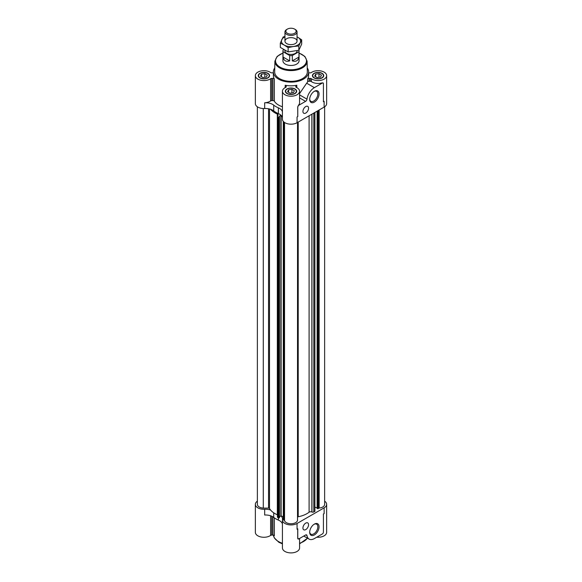<?xml version="1.0" encoding="UTF-8"?>
<svg xmlns="http://www.w3.org/2000/svg" width="582" height="582" viewBox="0 0 582 582"><rect width="100%" height="100%" fill="white"/><g stroke="black" fill="none" stroke-linecap="round" stroke-linejoin="round"><path stroke-width="0.87" d="M314.062 91.469A5.769 3.332 -60 0 1 316.644 91.345A5.769 3.332 -60 0 1 316.644 98.002A5.769 3.332 -60 0 1 310.883 101.333A5.769 3.332 -60 0 1 309.697 99.027M314.091 77.93A5.645 3.259 0 0 0 320.238 78.635A5.645 3.259 0 0 0 323.723 75.624A5.645 3.259 0 0 0 318.078 72.364A5.645 3.259 0 0 0 312.439 75.624A5.645 3.259 0 0 0 314.091 77.93M274.755 67.956A17.635 10.185 0 0 0 273.365 71.921A17.635 10.185 0 0 0 278.531 79.123A17.635 10.185 0 0 0 297.751 81.327A17.635 10.185 0 0 0 308.635 71.921L308.635 75.624A17.635 10.185 180 0 1 307.652 78.977A1.513 0.873 180 0 1 309.086 78.388L310.213 78.388A1.513 0.873 180 0 1 311.392 78.716A8.57 4.947 180 0 0 320.915 80.294A8.57 4.947 180 0 0 326.648 75.624L326.648 103.603A8.57 4.947 180 0 1 324.138 107.103L297.06 122.737A8.57 4.947 180 0 1 287.719 123.806A8.57 4.947 180 0 1 282.43 119.237L282.43 91.258A8.57 4.947 180 0 1 285.646 87.402A1.513 0.873 180 0 0 286.213 86.718L286.213 86.063A1.513 0.873 180 0 0 285.202 85.241A17.635 10.185 180 0 0 296.798 85.241A1.513 0.873 180 0 0 295.787 86.063L295.787 86.718L295.787 86.063M308.635 72.823A1.513 0.873 180 0 0 309.086 72.859L310.213 72.859A1.513 0.873 180 0 0 311.392 72.532A8.57 4.947 180 0 1 320.915 70.96A8.57 4.947 180 0 1 326.648 75.624M259.928 77.93A5.645 3.259 0 0 0 266.083 78.635A5.645 3.259 0 0 0 269.561 75.624A5.645 3.259 0 0 0 263.922 72.364A5.645 3.259 0 0 0 258.277 75.624A5.645 3.259 0 0 0 259.928 77.93M282.43 106.746A17.635 10.185 180 0 1 278.531 105.044A17.635 10.185 180 0 1 274.348 101.195A1.513 0.873 180 0 0 272.914 100.606L272.914 78.388A1.513 0.873 180 0 1 274.348 78.977A17.635 10.185 180 0 1 273.365 75.624L273.365 71.921M273.365 72.823A1.513 0.873 180 0 1 272.914 72.859L271.787 72.859A1.513 0.873 180 0 1 270.608 72.532A8.57 4.947 180 0 0 261.085 70.96A8.57 4.947 180 0 0 255.353 75.624L255.353 103.603A8.57 4.947 180 0 0 264.679 108.528A10.076 5.82 180 0 1 270.557 109.27A10.076 5.82 180 0 1 273.707 110.893A21.418 12.367 180 0 0 278.371 113.592A10.076 5.82 180 0 1 280.873 115.112A10.076 5.82 180 0 1 282.43 117.593M282.43 111.831A10.076 5.82 180 0 0 278.371 107.83A21.418 12.367 180 0 1 273.707 105.131A10.076 5.82 180 0 0 264.679 102.767A8.57 4.947 180 0 0 270.608 100.933L270.608 78.716A8.57 4.947 180 0 1 261.085 80.294A8.57 4.947 180 0 1 255.353 75.624M270.608 78.716A1.513 0.873 180 0 1 271.787 78.388L272.914 78.388M287.006 93.564A5.645 3.259 0 0 0 293.161 94.269A5.645 3.259 0 0 0 296.645 91.258A5.645 3.259 0 0 0 291 87.998A5.645 3.259 0 0 0 285.355 91.258A5.645 3.259 0 0 0 287.006 93.564M295.787 86.718A1.513 0.873 180 0 0 296.354 87.402A8.57 4.947 180 0 1 299.57 91.258A8.57 4.947 180 0 1 291 96.205A8.57 4.947 180 0 1 282.43 91.258M324.632 501.153A8.57 4.947 180 0 1 326.648 504.339L326.648 532.319A8.57 4.947 180 0 1 316.746 537.208M272.914 516.845L272.914 535.084A1.513 0.873 180 0 1 274.348 535.673L274.348 517.878M272.914 535.084L271.787 535.084A1.513 0.873 180 0 0 270.608 535.411A8.57 4.947 180 0 1 261.085 536.99A8.57 4.947 180 0 1 255.353 532.319L255.353 504.339A8.57 4.947 180 0 1 257.368 501.153M299.57 538.481L299.57 547.953A8.57 4.947 180 0 1 291 552.9A8.57 4.947 180 0 1 282.43 547.953L282.43 519.973A8.57 4.947 180 0 1 282.466 519.537A10.076 5.82 180 0 0 282.503 519.028A10.076 5.82 180 0 0 280.873 515.856L283.281 516.707M297.729 116.538A8.57 4.947 180 0 1 297.06 116.975L297.773 116.56L297.729 107.073L298.573 105.095A8.57 4.947 180 0 0 299.57 102.781L299.57 91.258M322.355 83.03L323.112 82.957A1.513 0.873 120 0 0 322.355 83.03L314.375 87.642A10.585 6.111 120 0 0 306.99 99.158L299.57 94.873M323.112 82.957A1.513 0.873 120 0 1 323.425 83.648L323.425 101.748L324.138 101.341A8.57 4.947 180 0 1 323.425 101.705M322.086 82.877A8.57 4.947 180 0 1 311.392 81.596L311.392 78.716M314.375 87.642L306.663 83.19A17.635 10.185 180 0 0 307.652 81.858A1.513 0.873 180 0 1 309.086 81.269L310.213 81.269A1.513 0.873 180 0 1 311.392 81.596M280.873 115.112L279.12 116.56L279.455 116.902L278.953 117.353L277.774 116.764A1.513 0.873 180 0 1 277.418 116.204A1.513 0.873 180 0 1 277.694 115.702L277.767 115.643A2.015 1.164 180 0 0 278.131 114.974A2.015 1.164 180 0 0 277.33 114.05A22.676 13.095 180 0 1 270.557 109.27M255.353 504.339A8.57 4.947 180 0 0 264.679 509.272A10.076 5.82 180 0 1 270.557 510.014A22.676 13.095 180 0 1 269.502 508.508A1.011 0.582 180 0 0 268.549 508.108L263.275 508.108A6.548 3.783 180 0 1 257.368 504.339L257.368 106.79M326.648 504.339A8.57 4.947 180 0 1 324.138 507.839L297.06 523.473A8.57 4.947 180 0 1 287.719 524.549A8.57 4.947 180 0 1 282.43 519.973M324.632 106.79L324.632 504.339A6.548 3.783 180 0 1 319.154 508.071A1.011 0.582 180 0 0 318.369 508.45L317.125 508.406L317.161 111.126M317.125 508.006L314.898 507.104M314.826 511.302L313.8 511.978A1.513 0.873 180 0 1 311.959 512.022L311.857 511.985A2.015 1.164 180 0 0 309.093 512.233A22.676 13.095 180 0 1 298.21 516.758A1.011 0.582 180 0 0 297.526 517.303L297.518 520.344A6.548 3.783 180 0 1 291.218 523.756A6.548 3.783 180 0 1 284.54 520.592A1.011 0.582 180 0 0 283.885 520.141L283.281 519.937L283.318 121.427M298.573 538.75L297.729 538.263L297.729 528.849M297.06 523.473L297.06 529.234L297.773 528.82L297.773 538.285A1.513 0.873 120 0 0 298.086 538.976A1.513 0.873 120 0 0 298.842 538.903L305.579 535.011A2.015 1.164 120 0 1 306.59 534.909A2.015 1.164 120 0 1 306.99 535.578A10.585 6.111 120 0 0 309.086 539.099A10.585 6.111 120 0 0 314.375 538.576L322.355 533.963A1.513 0.873 120 0 0 323.425 532.115L323.425 514.008L324.138 513.6L324.138 507.839M264.679 509.272L264.679 515.026A10.076 5.82 180 0 1 273.707 517.391A21.418 12.367 180 0 0 278.371 520.09A10.076 5.82 180 0 1 282.43 524.091M305.754 523.102A3.979 2.299 -60 0 1 307.74 522.905A3.979 2.299 -60 0 1 307.74 527.503A3.979 2.299 -60 0 1 303.76 529.802A3.979 2.299 -60 0 1 303.149 526.608A3.979 2.299 -60 0 1 305.754 523.102M314.375 524.106A6.628 3.827 -60 0 1 319.06 526.812A6.628 3.827 -60 0 1 314.375 534.938A6.628 3.827 -60 0 1 309.689 532.232A6.628 3.827 -60 0 1 314.375 524.106L314.375 524.106M280.851 115.127L280.873 515.856M280.851 515.87L279.455 517.02M279.418 517.573L278.632 518.096L277.774 517.507A1.513 0.873 180 0 1 277.418 516.947L277.418 116.204M277.33 114.05L277.33 514.786A2.015 1.164 180 0 1 277.418 514.83M277.33 514.786A22.676 13.095 180 0 1 270.557 510.014M297.526 517.303L297.526 122.467L297.518 520.344M263.275 108.536L263.275 508.108M305.754 106.564A3.979 2.299 -60 0 1 307.74 106.368A3.979 2.299 -60 0 1 307.74 110.966A3.979 2.299 -60 0 1 303.76 113.264A3.979 2.299 -60 0 1 303.149 110.071A3.979 2.299 -60 0 1 305.754 106.564M314.375 91.279A6.628 3.827 -60 0 1 319.06 93.986A6.628 3.827 -60 0 1 314.375 102.105A6.628 3.827 -60 0 1 309.689 99.398A6.628 3.827 -60 0 1 314.375 91.279L314.375 91.279M306.99 99.158A2.015 1.164 120 0 1 305.579 101.355L298.842 105.247A1.513 0.873 120 0 0 297.773 107.103L297.773 116.56M272.914 100.606L271.787 100.606L271.787 78.388M270.608 100.933A1.513 0.873 180 0 1 271.787 100.606M308.635 71.921A17.635 10.185 0 0 0 307.245 67.956M306.663 83.19L299.628 93.506M286.213 86.718L286.213 86.063M287.224 93.44A5.34 3.085 0 0 0 293.044 94.109A5.34 3.085 0 0 0 296.34 91.258A5.34 3.085 0 0 0 291 88.173A5.34 3.085 0 0 0 285.66 91.258A5.34 3.085 0 0 0 287.224 93.44M314.302 77.806A5.34 3.085 0 0 0 320.122 78.475A5.34 3.085 0 0 0 323.425 75.624A5.34 3.085 0 0 0 318.078 72.539A5.34 3.085 0 0 0 312.738 75.624A5.34 3.085 0 0 0 314.302 77.806M260.147 77.806A5.34 3.085 0 0 0 265.967 78.475A5.34 3.085 0 0 0 269.262 75.624A5.34 3.085 0 0 0 263.922 72.539A5.34 3.085 0 0 0 258.575 75.624A5.34 3.085 0 0 0 260.147 77.806M288.534 92.305L288.534 89.832L291.902 89.315L294.376 90.741L293.466 92.684L290.098 93.207L287.624 91.781L288.534 89.832M291.902 92.924L291.902 89.315M315.611 76.671L315.611 74.198L318.987 73.681L321.453 75.107L320.551 77.05L317.175 77.573L314.709 76.147L315.611 74.198M318.987 77.29L318.987 73.681M261.449 76.671L261.449 74.198L264.825 73.681L267.291 75.107L266.389 77.05L263.013 77.573L260.547 76.147L261.449 74.198M264.825 77.29L264.825 73.681M282.939 53.027L277.141 56.418L274.9 61.183L274.675 71.804A16.325 9.428 0 0 0 279.455 78.585A16.325 9.428 0 0 0 297.344 80.607A16.325 9.428 0 0 0 307.325 71.804L307.1 61.183L304.859 56.418L299.061 53.027M283.805 49.746L283.041 50.183A8.061 4.656 0 0 0 282.939 50.94L282.939 60.812A8.061 4.656 0 0 0 285.296 64.107A8.061 4.656 0 0 0 294.085 65.111A8.061 4.656 0 0 0 299.061 60.812L299.061 50.94A8.061 4.656 0 0 0 298.959 50.183L298.893 50.147M314.062 524.302A5.769 3.332 -60 0 1 316.644 524.178A5.769 3.332 -60 0 1 316.644 530.835A5.769 3.332 -60 0 1 310.883 534.167A5.769 3.332 -60 0 1 309.697 531.861M282.939 50.94A8.061 4.656 0 0 0 283.041 51.696L283.041 57.043C283.849 60.768 286.06 62.048 289.69 60.877L289.69 55.53A8.061 4.656 0 0 0 292.31 55.53L292.31 60.877C295.94 62.048 298.151 60.768 298.959 57.043L298.959 51.696A8.061 4.656 0 0 0 299.061 50.94M284.954 50.401L284.954 50.94A6.046 3.492 0 0 0 291 54.432A6.046 3.492 0 0 0 297.046 50.94L297.046 50.721M289.69 55.53L283.041 51.696M298.959 51.696L292.31 55.53M287.377 29.1L286.722 29.478A6.046 3.492 0 0 0 284.954 31.945A6.046 3.492 0 0 0 291 35.437A6.046 3.492 0 0 0 297.046 31.945A6.046 3.492 0 0 0 295.278 29.478L294.623 29.1A5.122 2.954 0 0 0 287.377 29.1A5.122 2.954 0 0 0 287.377 33.283A5.122 2.954 0 0 0 294.623 33.283A5.122 2.954 0 0 0 294.623 29.1L295.278 29.478M292.31 60.877L298.959 57.043M283.041 57.043L289.69 60.877M301.68 39.816L301.68 44.108L298.821 50.27L288.141 51.922L280.32 47.411L280.32 43.126L284.227 45.054A9.574 5.529 0 0 0 293.481 46.487L298.821 45.985L301.68 39.816L297.773 37.241A9.574 5.529 0 0 0 297.046 36.862M284.954 36.862A9.574 5.529 0 0 0 281.753 39.714A9.574 5.529 0 0 0 284.227 45.054L288.141 47.637L293.481 46.487A9.574 5.529 0 0 0 300.247 42.581A9.574 5.529 0 0 0 297.773 37.241M284.954 36.513L283.179 36.957L280.32 43.126M295.278 38.681A6.046 3.492 0 0 0 286.722 38.681A6.046 3.492 0 0 0 286.722 43.614A6.046 3.492 0 0 0 295.278 43.614A6.046 3.492 0 0 0 295.278 38.681M288.141 47.637L288.141 51.922M298.821 45.985L298.821 50.27M297.06 116.975L297.06 122.737M324.138 101.341L324.138 107.103M310.213 81.269L310.213 78.388M309.086 81.269L309.086 78.388M307.652 81.858L307.652 78.977M296.798 87.62L296.798 85.241M273.707 512.807L273.707 517.391M278.371 517.915L278.371 520.09M270.608 515.79L270.608 535.411M271.787 516.249L271.787 535.084M273.409 535.134A17.635 10.185 0 0 0 278.531 541.58A17.635 10.185 0 0 0 282.43 543.275M299.57 543.275A17.635 10.185 0 0 0 307.398 538.124M306.99 535.578L305.812 534.902M284.54 122.482L284.54 520.592M283.885 121.994L283.885 520.141M283.419 121.536L283.419 520.046M281.128 115.352L281.128 515.841M279.418 116.967L279.418 517.704M278.953 117.353L278.953 518.089M278.632 117.36L278.632 518.096M277.774 116.764L277.774 517.507M269.502 108.972L269.502 508.508M268.549 108.769L268.549 508.108M319.154 109.976L319.154 508.071M318.369 110.427L318.369 508.45M318.194 110.529L318.194 508.719M317.888 110.704L317.888 508.777M317.212 111.097L317.212 508.501M314.826 112.472L314.826 511.483M313.8 113.068L313.8 511.978M311.959 114.13L311.959 512.022M311.857 114.188L311.857 511.985M309.093 115.789L309.093 512.233M298.21 122.067L298.21 516.758M264.679 102.767L264.679 108.528M273.707 105.131L273.707 110.893M278.371 107.83L278.371 113.592M274.348 101.195L274.348 78.977M285.202 87.62L285.202 85.241M305.579 101.355L299.57 97.885M274.9 61.183A16.1 9.297 0 0 0 279.615 67.868A16.1 9.297 0 0 0 297.249 69.862A16.1 9.297 0 0 0 307.1 61.183M282.939 53.173A15.496 8.948 0 0 0 280.044 67.141A15.496 8.948 0 0 0 303.178 66.341A15.496 8.948 0 0 0 299.061 53.173M309.086 539.099L303.789 536.044M283.281 121.383L283.281 519.937M279.455 116.902L279.455 517.638M317.125 111.147L317.125 508.406M314.898 112.435L314.898 511.389M296.34 92.312L296.34 91.258M285.66 92.312L285.66 91.258M323.425 76.679L323.425 75.624M312.738 76.679L312.738 75.624M269.262 76.679L269.262 75.624M258.575 76.679L258.575 75.624M282.43 543.864L278.843 542.271L274.275 537.87L273.402 535.127M307.536 538.204L299.57 543.864M297.046 41.147L297.046 31.945M284.954 41.147L284.954 31.945"/></g></svg>
